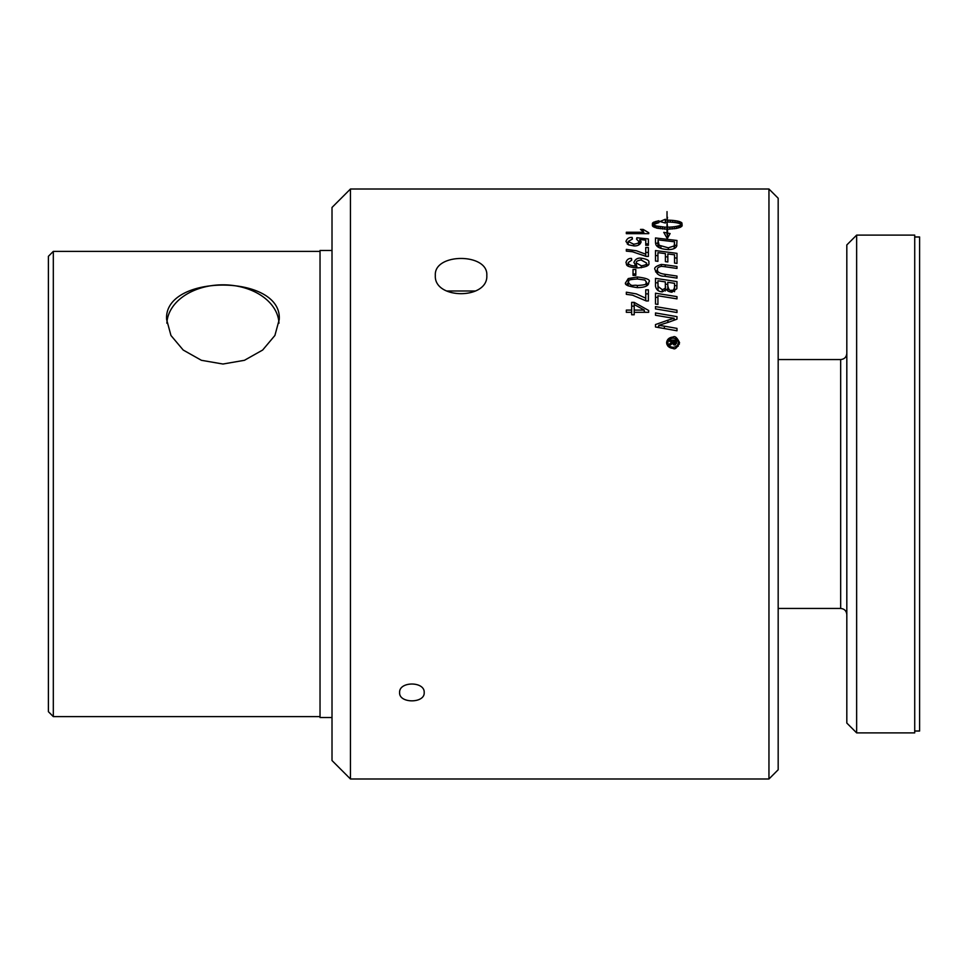 <?xml version="1.0" encoding="UTF-8"?>
<svg xmlns="http://www.w3.org/2000/svg" width="968" height="968" viewBox="0 0 968 968"><rect width="100%" height="100%" fill="white"/><g stroke="black" fill="none" stroke-linecap="round" stroke-linejoin="round"><path stroke-width="1.45" d="M675.41 341.353L673.522 341.353L674.466 343.725L675.41 341.353M673.522 344.765L673.522 341.849M675.41 344.862L675.41 341.849M672.433 343.132L673.522 343.132M675.41 343.132L676.499 343.132M669.614 341.353L669.614 340.131L676.499 340.131L676.487 343.289L674.551 345.031L672.627 343.398L669.614 345.394L669.614 343.87L672.433 341.668L669.614 341.353L669.614 340.131M672.433 343.737L672.433 341.668M669.614 345.394L669.614 343.87M678.253 346.169L678.29 342.696C678.024 339.962 676.281 338.437 673.087 338.147C669.916 338.413 668.174 339.925 667.86 342.696C668.174 345.479 669.916 347.016 673.087 347.306C676.281 346.992 678.024 345.455 678.29 342.696M667.884 346.12L667.86 342.696M678.265 342.273L679.342 344.184M666.831 344.184L667.872 342.321M673.087 337.033C674.926 335.702 677.08 337.59 679.572 342.696C677.08 347.851 674.914 349.763 673.087 348.419C669.19 347.996 667.037 346.084 666.601 342.696C667.049 339.308 669.215 337.421 673.087 337.033L673.087 338.147M655.481 308.901L655.481 306.602A7058.378 4113.141 14.6 0 1 676.983 310.208L676.983 312.531A7058.378 4058.957 -165.5 0 0 655.481 308.901M674.551 283.322A6910.298 4611.673 -163.9 0 0 667.787 282.281L667.787 285.657C668.525 289.529 669.832 291.053 671.707 290.194C673.159 290.715 674.103 289.613 674.551 286.867L674.551 283.322M667.847 290.836L667.787 285.657M674.527 291.695L674.551 286.867M665.343 281.906A7145.679 4806.713 -164.1 0 0 657.925 280.793L658.058 286.516L662.269 289.638C665.161 288.779 666.19 287.605 665.343 286.117L665.343 281.906M658.058 290.63L657.925 284.507M658.058 290.606L658.058 286.516M665.318 290.981L665.343 286.117M655.481 282.632A7196.136 4876.457 15.8 0 1 657.925 282.995M665.343 284.084A7196.136 4876.457 15.8 0 1 667.787 284.447M674.551 285.451A7196.136 4876.457 15.8 0 1 676.983 285.814M655.481 286.129L655.481 278.348A7058.378 4778.98 16.1 0 1 676.983 281.603L676.838 288.73L671.877 292.227C668.489 291.671 666.758 290.666 666.698 289.226L662.281 291.852C658.482 291.622 656.219 289.71 655.481 286.129M657.925 257.476L657.925 261.336L655.481 261.009L655.481 250.579A7058.378 5435.175 18.7 0 1 676.983 253.35L676.983 263.405L674.551 263.066L674.551 254.826A6966.793 5306.975 -161.5 0 0 667.835 253.943L667.835 261.977L665.403 261.638L665.403 253.628A7091.35 5433.251 -161.5 0 0 657.925 252.66L657.925 261.336M667.835 258.734L667.835 261.977M655.481 255.443A7196.136 5546.035 18.3 0 1 657.925 255.746M665.403 256.689A7196.136 5546.035 18.3 0 1 667.835 256.992M674.551 257.839A7196.136 5546.035 18.3 0 1 676.983 258.154M674.551 241.806A7043.374 5683.527 -159.7 0 0 657.925 239.846L659.123 245.255L668.331 247.832L674.2 245.908L674.551 241.806M657.925 246.876L657.925 241.77M659.123 247.59L659.123 245.255M674.2 248.534L674.2 245.908M674.551 248.365L674.551 244.009M655.517 243.101A7196.136 5850.604 20.1 0 1 657.925 243.367M674.551 245.267A7196.136 5850.604 20.1 0 1 676.874 245.533M655.481 242.327L655.481 237.971A7058.378 5733.658 20.5 0 1 676.983 240.475L676.644 246.283C675.555 248.449 672.736 249.55 668.198 249.599C661.035 249.103 656.909 247.36 655.82 244.372L655.481 242.327M634.197 304.497L634.197 302.367L648.669 310.498L648.669 312.313L634.197 312.313L634.197 310.099L644.277 310.099L634.197 304.497L634.197 310.099M644.277 312.313L644.277 310.099M644.277 311.672L645.438 312.313M631.668 306.154L634.197 306.154M634.197 312.313L634.197 314.769L631.668 314.769L631.668 312.313L626.332 312.313L626.332 310.099L631.668 310.099L631.668 302.367L634.197 302.367M631.668 312.313L631.668 310.099M633.036 275.372L633.036 273.968L635.795 273.968L635.795 275.372L633.036 275.372L633.036 269.491L635.795 269.491L635.795 275.372M636.327 262.921L641.348 265.825C645.487 265.171 647.205 264.216 646.491 262.969L641.119 259.993C637.428 260.537 635.831 261.517 636.327 262.921L636.327 265.776M646.491 266.273L646.491 262.969M626.828 264.905L628.196 263.925M646.491 264.022L647.858 265.087M634.96 264.796L636.327 263.853M631.499 260.174L631.499 258.432A297.394 20.376 86.7 0 1 631.741 260.138L628.196 262.57C628.389 264.784 631.088 265.934 636.303 266.043L633.907 262.473C635.238 259.182 637.67 257.754 641.203 258.166C647.181 259.097 649.697 260.622 648.754 262.752C649.964 265.389 646.37 267.095 637.96 267.882C623.634 266.926 627.228 264.191 625.957 262.522C626.84 259.593 628.692 258.226 631.499 258.432M636.847 267.882L636.847 266.031M628.196 266.091L628.196 262.57M627.288 244.033L628.196 243.488M636.896 239.29L636.896 237.729A8603.185 7041.196 18.8 0 1 648.379 238.927L648.379 245.279L645.753 245.231M638.735 243.053A8773.807 7185.924 18.4 0 1 639.763 243.149M645.753 243.767A8773.807 7185.924 18.4 0 1 648.379 244.033M632.189 239.072L632.189 237.463A297.007 20.425 87.4 0 1 632.419 239.048L628.196 241.468L633.665 244.19C637.634 243.694 639.328 242.774 638.735 241.443L636.557 239.156A300.153 32.803 -85.8 0 1 636.896 237.729M639.763 244.299L639.763 239.483L641.155 241.867C640.102 244.759 637.682 246.102 633.919 245.896L628.655 244.856L625.957 241.48C626.962 238.564 629.043 237.233 632.189 237.463M645.753 245.279L645.753 240.161A7545.391 6122.721 -160.2 0 0 639.763 239.483M638.735 244.928L638.735 241.443M628.196 244.626L628.196 241.468M664.665 229.174L664.665 227.117L667.025 227.177L667.025 232.526L667.521 227.637M667.025 234.534L667.025 229.234L656.667 228.109L652.396 225.556L653.17 222.471L658.93 220.74L658.93 222.628L653.001 224.576L656.473 226.04L664.665 227.117M667.521 237.414L667.521 233.058L670.11 233.554L667.267 238.612L663.77 232.344L667.025 232.961M681.932 226.149L681.932 222.991L682.15 225.556L680.565 227.19L676.136 228.496L667.521 229.234L667.521 233.058M681.29 224.733L681.29 222.422L681.932 222.991M681.533 226.548L681.533 224.576L680.25 223.814L680.25 221.89L681.29 222.422M680.25 223.814L678.834 223.318L678.834 221.406L680.25 221.89M678.834 223.318L677.08 222.894L677.08 220.994L678.834 221.406M677.08 222.894L675.047 222.543L675.047 220.656L677.08 220.994M675.047 222.543L672.784 222.277L672.784 220.401L675.047 220.656M672.784 222.277L670.364 222.108L670.364 220.232L672.784 220.401M670.364 222.108L667.847 222.035L667.847 220.159L670.364 220.232M667.847 222.035L665.331 222.059L665.331 220.184L667.847 220.159M665.331 222.059L665.331 223.027L659.982 221.527L665.331 219.264L665.331 220.184M680.734 227.081L680.734 225.084L681.533 224.576M679.56 227.589L679.56 225.58L680.734 225.084M678.072 228.061L678.072 226.028L679.56 225.58M676.317 228.46L676.317 226.415L678.072 226.028M674.333 228.775L674.333 226.73L676.317 226.415M672.167 229.017L672.167 226.972L674.333 226.73M669.88 229.174L669.88 227.117L672.167 226.972M667.521 229.234L667.521 227.177L669.88 227.117M667.025 227.637L667.025 222.18L667.521 227.177M667.025 227.177L667.025 222.18M662.378 229.017L662.378 226.972M660.212 228.775L660.212 226.73M658.228 228.46L658.228 226.415M656.473 228.061L656.473 226.04M654.985 227.601L654.985 225.592M653.811 227.081L653.811 225.096M653.001 226.548L653.001 224.576M657.054 222.979L657.054 221.079M655.433 223.402L655.433 221.49M654.126 223.886L654.126 221.962M653.17 224.407L653.17 222.471M652.589 226.125L652.589 223.015M652.396 225.556L652.396 223.584M667.521 217.304L667.025 220.014L667.025 211.629L667.025 220.014M667.025 217.304L667.025 211.629M648.754 233.663L626.332 233.663L626.332 232.235L643.793 232.235L640.489 229.416L643.151 229.416L648.754 232.731L648.754 233.663L648.754 232.731M643.151 231.836L643.151 229.416M643.793 233.663L643.793 232.235M626.332 233.663L626.332 232.235M645.741 252.442L648.379 252.442L648.379 256.435L646.249 256.435L632.479 251.765L626.332 251.111L626.332 249.393L636.363 250.76L645.741 254.209L645.741 247.518L648.379 247.518L648.379 256.435M645.741 256.145L645.741 254.209M626.332 251.111L626.332 249.393M644.882 280.03L637.343 279.002C624.965 279.812 630.071 280.889 628.196 282.233C632.043 287.544 633.084 284.398 637.343 285.499C649.722 284.677 644.615 283.576 646.491 282.208L644.882 280.03M628.196 285.899L628.196 282.233M646.491 285.911L646.491 282.208M626.55 284.362L628.196 282.874M646.491 282.898L648.149 284.362M628.256 278.566L637.343 276.981C647.144 278.179 650.944 279.921 648.754 282.233C648.911 285.741 645.111 287.532 637.343 287.605C627.615 286.359 623.815 284.568 625.957 282.233L628.256 278.566L628.256 281.785M645.741 293.885L648.379 293.885M645.741 298.192L645.741 289.831L648.379 289.831L648.379 300.951L646.249 300.951L632.479 295.155L626.332 294.345L626.332 292.191L636.363 293.897L645.741 298.192L645.741 300.588M655.614 271.875L657.49 269.903M676.983 268.438L676.983 266.478L676.983 268.438A7084.623 5090.289 -162.9 0 0 663.77 266.563L661.325 266.345C658.228 267.095 656.945 268.184 657.49 269.612C657.103 271.984 659.656 273.545 665.149 274.319A7038.957 4877.28 16.5 0 1 676.983 276.062L676.983 278.118A7042.2 4833.091 -163.7 0 0 664.363 276.231C659.728 276.34 656.643 274.162 655.118 269.709C653.739 267.906 655.82 266.152 661.362 264.433L665.246 264.833A7106.572 5149.905 17.2 0 1 676.983 266.478M665.246 266.781L665.246 264.833M676.983 278.118L676.983 276.062M657.49 274.004L657.49 269.612M655.481 297.164A7196.136 4519.374 14.9 0 1 657.925 297.551M655.481 304.037L655.481 293.195A7058.378 4429.036 15.2 0 1 676.983 296.644L676.983 298.87A7051.832 4368.499 -164.9 0 0 657.925 295.784L657.925 304.448L655.481 304.037M657.175 327.293A2000.517 1013.956 -26.2 0 1 658.736 326.748M674.103 319.646A7196.136 4044.11 14 0 1 675.168 319.815M655.481 315.253L655.481 312.954A7058.378 3963.282 14.3 0 1 676.983 316.645L676.983 319.162A1825.43 925.698 152.2 0 0 668.924 322.102L658.736 325.333L664.363 326.168A7126.803 3707.162 13.8 0 1 676.983 328.394L676.983 330.778A7158.203 3685.817 -166.3 0 0 655.481 326.99L655.481 324.558A1971.017 995.915 -26.6 0 1 667.908 320.19L674.103 318.266L668.598 317.492A7146.066 3976.242 -165.8 0 0 655.481 315.253M674.103 320.214L674.103 318.266M658.736 327.559L658.736 325.333M768.955 484L768.955 778.986L350.452 778.986L350.452 189.014L768.955 189.014L768.955 484M486.807 275.42C488.38 299.753 433.749 299.753 435.334 275.42C433.749 252.805 488.38 252.805 486.807 275.42M424.19 692.58C424.952 703.591 398.864 703.591 399.615 692.58C398.864 681.182 424.952 681.182 424.19 692.58M446.587 290.993L475.542 290.993M914.724 236.978L919.6 236.978L919.6 731.021L914.724 731.021M166.883 323.215A56.071 39.652 180 0 1 222.93 284.822A56.071 39.652 180 0 1 278.978 323.215M279.232 319.525L274.9 335.485L262.643 350.053L244.444 360.302L222.93 364.029L201.417 360.302L183.218 350.053L170.961 335.485L166.629 319.525C163.265 273.605 282.596 273.605 279.232 319.525M332.012 250.47L320.033 250.47L320.033 717.53L332.012 717.53M53.313 251.39L48.4 256.314L48.4 711.686L53.313 716.61L53.313 251.39L320.033 251.39M914.724 608.448L914.724 235.115L856.644 235.115L856.644 732.885L914.724 732.885L914.724 608.448M856.644 235.115L846.818 244.94L846.818 723.06L856.644 732.885M768.955 778.986L778.175 769.766L778.175 198.234L768.955 189.014M350.452 189.014L332.012 207.454L332.012 760.545L350.452 778.986M674.466 345.031L674.466 343.725M670.727 344.814L670.727 343.362M673.087 348.419L673.087 347.306M671.707 292.227L671.707 290.194M662.269 291.852L662.269 289.638M658.349 247.155L658.349 244.142M660.878 248.365L660.878 246.368M668.331 249.599L668.331 247.832M641.348 267.749L641.348 265.825M641.203 260.005L641.203 258.166M636.303 267.858L636.303 266.043M633.665 245.896L633.665 244.19M637.343 287.605L637.343 285.499M637.343 279.002L637.343 276.981M661.362 266.345L661.362 264.433M665.149 276.352L665.149 274.319M667.908 322.477L667.908 320.19M664.363 328.551L664.363 326.168M778.175 359.551L840.672 359.551L840.672 608.448C844.399 608.811 846.455 610.856 846.818 614.595M53.313 716.61L320.033 716.61M840.672 359.551C844.399 359.189 846.455 357.144 846.818 353.405M778.175 608.448L840.672 608.448"/></g></svg>
